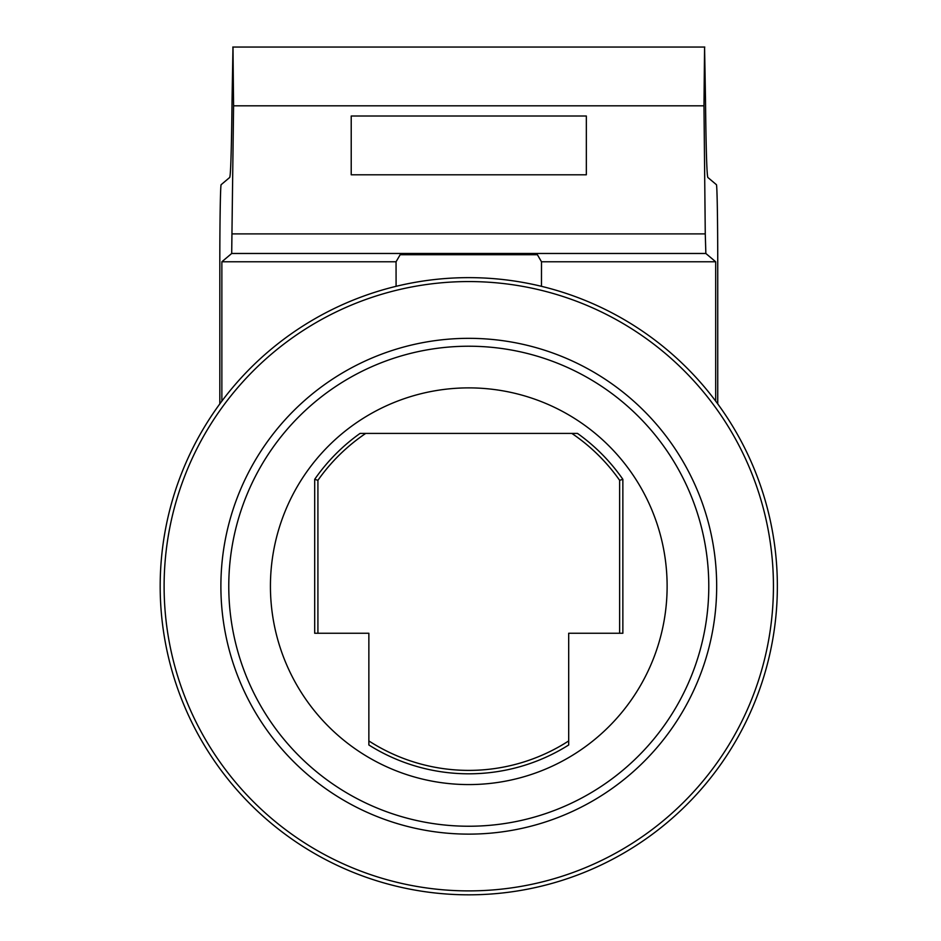 <?xml version="1.0" encoding="UTF-8"?>
<svg xmlns="http://www.w3.org/2000/svg" width="941" height="941" viewBox="0 0 941 941"><rect width="100%" height="100%" fill="white"/><g stroke="black" fill="none" stroke-linecap="round" stroke-linejoin="round"><path stroke-width="1.41" d="M777.36 586.231A308.577 308.577 0 0 1 314.482 853.475A308.577 308.577 0 0 1 314.482 318.987A308.577 308.577 0 0 1 777.36 586.231M232.286 233.897L705.268 233.897L705.856 253.482L231.698 253.482L233.58 105.827L232.98 47.05L232.062 99.087C231.521 148.513 230.745 174.626 229.733 177.437L221.159 184.671C220.441 184.424 219.806 221.558 219.818 263.033L219.818 403.912M586.337 174.791L351.216 174.791L351.216 116.014L586.337 116.014L586.337 174.791M705.268 233.897L703.974 105.827L704.574 47.05L705.491 99.087C706.032 148.513 706.809 174.626 707.82 177.437L716.395 184.671C717.113 184.424 717.748 221.558 717.736 263.033L717.736 403.912M231.698 253.482L221.864 261.774L221.864 401.137M715.689 401.137L715.689 261.774L705.856 253.482M221.864 261.774L396.055 261.774L400.16 254.729L537.393 254.729L541.498 261.774L541.463 286.323M715.689 261.774L541.498 261.774M396.055 261.774L396.09 286.323M164.11 586.231A304.661 304.661 0 0 1 621.107 322.387A304.661 304.661 0 0 1 621.107 850.076A304.661 304.661 0 0 1 164.11 586.231M220.888 586.231A247.883 247.883 0 0 1 592.724 371.554A247.883 247.883 0 0 1 592.724 800.909A247.883 247.883 0 0 1 220.888 586.231M228.769 586.231A240.014 240.014 0 0 1 588.784 378.376A240.014 240.014 0 0 1 588.784 794.086A240.014 240.014 0 0 1 228.769 586.231M667.122 586.231A198.339 198.339 0 0 1 369.601 757.999A198.339 198.339 0 0 1 369.601 414.463A198.339 198.339 0 0 1 667.122 586.231M317.917 633.258L317.917 480.322A184.33 184.33 0 0 1 365.72 433.413L577.492 433.413A187.541 187.541 0 0 1 622.86 479.31L619.637 480.322L619.637 633.258L568.693 633.258L568.693 740.932A184.165 184.165 0 0 1 368.86 740.932L368.86 633.258L314.694 633.258L314.694 479.31L317.917 480.322M619.637 480.322A184.33 184.33 0 0 0 571.834 433.413M314.694 479.31A187.541 187.541 0 0 1 360.062 433.413L365.72 433.413M568.693 740.932L568.693 744.99A187.577 187.577 0 0 1 368.86 744.978L368.86 740.932M622.86 479.31L622.86 633.258L619.637 633.258M703.974 105.827L233.58 105.827M232.78 47.05L704.774 47.05"/></g></svg>
